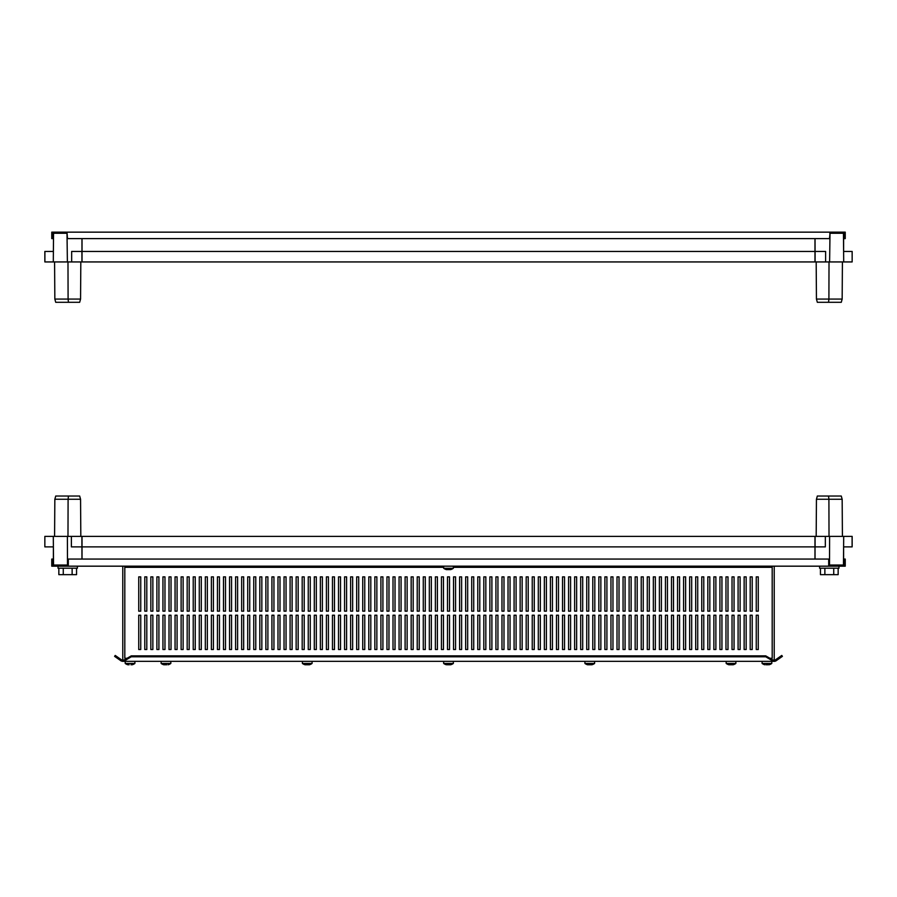 <?xml version="1.0" encoding="UTF-8"?>
<svg xmlns="http://www.w3.org/2000/svg" width="897" height="897" viewBox="0 0 897 897"><rect width="100%" height="100%" fill="white"/><g stroke="black" fill="none" stroke-linecap="round" stroke-linejoin="round"><path stroke-width="1.35" d="M843.449 233.276L843.707 261.935L852.15 261.935L852.15 251.44L843.617 251.44L843.629 233.276M82.031 238.613L82.031 261.935L815.104 261.935L815.104 251.44L825.621 251.44L825.621 261.935L815.104 261.935L815.048 238.613M829.759 233.276L830.532 233.276L830.532 232.155L66.983 232.155L67.499 238.613L829.501 238.613L830.017 233.276L843.303 233.276L843.303 232.155L845.243 232.155L845.243 238.613L844.111 238.613L844.111 233.276L843.303 233.276M825.621 261.935L829.613 261.935L830.017 232.155M843.707 261.935L829.613 261.935M829.019 261.935L828.906 299.071L816.438 299.071L817.335 302.3L828.536 302.3L828.906 299.071L842.16 299.071L842.418 261.935M828.536 302.3L841.274 302.3L842.16 299.071M816.438 299.071L816.18 261.935M814.969 261.935L814.969 238.613M82.031 251.44L814.969 251.44M51.757 234.083L51.757 238.613L52.889 238.613L52.889 233.276L53.697 233.276L53.697 232.155L51.757 232.155L51.757 234.083L52.889 234.083M81.975 249.826L81.93 261.935L81.907 251.44L71.659 251.44L71.659 261.935L67.387 261.935L66.983 232.155M845.243 234.083L844.111 234.083M830.532 232.155L843.303 232.155M53.697 232.155L66.468 232.155M53.428 261.935L44.85 261.935L44.85 251.44L53.383 251.44L44.895 251.44L44.895 261.935L53.293 261.935L53.551 233.276L66.468 233.276M82.031 261.935L71.659 261.935M81.952 238.613L81.963 254.468M82.008 249.826L82.031 247.404M67.387 261.935L53.293 261.935M80.562 299.071L79.665 302.3L68.464 302.3L68.094 299.071L80.562 299.071L80.82 261.935M68.464 302.3L55.726 302.3L54.84 299.071L68.094 299.071L67.981 261.935M54.582 261.935L54.84 299.071M53.372 251.44L53.551 233.276M68.307 565.043L53.551 565.043L53.293 536.384L44.85 536.384L44.85 546.878L53.383 546.878L53.372 565.043M815.025 548.493L815.07 536.384L825.341 536.384L825.341 546.878L815.093 546.878L815.093 536.384L81.896 536.384L81.896 546.878L71.379 546.878L71.379 536.384L81.896 536.384L81.952 559.066M71.379 536.384L67.387 536.384L67.488 565.043M53.293 536.384L67.387 536.384M67.981 536.384L68.094 499.259L80.562 499.259L79.665 496.03L68.464 496.03L68.094 499.259L54.84 499.259L54.582 536.384M68.464 496.03L55.726 496.03L54.84 499.259M80.562 499.259L80.82 536.384M843.572 536.384L852.15 536.384L852.15 546.878L843.617 546.878L843.629 565.043M82.031 536.384L82.031 559.066M814.969 536.384L814.969 559.066M814.969 546.878L82.031 546.878M765.96 664.755L767.933 664.755M764.793 664.767L764.726 664.744A8.073 8.073 0 0 1 762.102 663.444L762.102 661.347M769.088 664.767L769.166 664.744A8.073 8.073 0 0 0 771.79 663.444L771.79 661.347M735.854 663.444L726.178 663.444A8.073 8.051 90 0 0 728.812 664.744L733.174 664.755A8.073 8.073 0 0 0 735.865 663.444L735.865 661.347M590.82 664.755L591.919 664.755A8.073 8.073 0 0 0 594.61 663.444L594.61 661.347M588.41 664.767L590.54 664.767L588.41 664.767M587.613 664.767L587.546 664.744A8.073 8.051 90 0 1 584.934 663.444L594.588 663.444M449.565 664.755L450.653 664.755M447.143 664.767L449.274 664.767L447.143 664.767M443.656 663.444L443.656 661.347L443.656 663.444A8.073 8.073 0 0 0 446.336 664.755A8.073 8.051 90 0 1 443.667 663.444L453.344 663.444L453.344 661.347L453.344 663.444A8.073 8.073 0 0 1 450.664 664.755M164.622 664.767L166.752 664.767L164.622 664.767M163.826 664.767L163.759 664.744A8.073 8.051 90 0 1 161.146 663.444L170.822 663.444L170.822 661.347M308.299 664.755L309.364 664.767M308.019 664.767L306.18 664.767L308.019 664.767M305.888 664.767L305.081 664.767L305.888 664.767M305.115 664.767L305.025 664.744A8.073 8.051 90 0 1 302.412 663.444L312.066 663.444M733.152 664.767L728.891 664.767M587.636 664.767L588.667 664.767L587.636 664.767M163.848 664.767L164.891 664.767L163.848 664.767M766.027 664.767L768.168 664.767L766.027 664.767M131.04 664.755L132.274 664.744A8.073 8.073 0 0 0 134.898 663.444L134.898 661.347L134.898 663.444L125.21 663.444L125.21 661.347L125.21 663.444A8.073 8.073 0 0 0 127.834 664.744L129.067 664.755M132.274 664.744L132.274 664.744A8.073 8.073 0 0 0 134.898 663.444M129.134 664.767L127.834 664.744A8.073 8.073 0 0 1 125.21 663.444M819.611 568.193L819.611 566.175L819.611 568.193L838.987 568.193L838.987 566.175M58.013 568.193L58.013 566.175L58.013 568.193L77.389 568.193L77.389 566.175L77.389 568.193M758.268 615.207L756.249 615.207L756.249 649.518L758.268 649.518L758.268 615.207L758.268 649.518L756.249 649.518L756.249 615.207L758.268 615.207M752.213 615.207L750.195 615.207L750.195 649.518L752.213 649.518L752.213 615.207L752.213 649.518L750.195 649.518L750.195 615.207L752.213 615.207M746.158 615.207L744.14 615.207L744.14 649.518L746.158 649.518L746.158 615.207L746.158 649.518L744.14 649.518L744.14 615.207L746.158 615.207M740.103 615.207L738.085 615.207L738.085 649.518L740.103 649.518L740.103 615.207L740.103 649.518L738.085 649.518L738.085 615.207L740.103 615.207M734.049 615.207L732.03 615.207L732.03 649.518L734.049 649.518L734.049 615.207L734.049 649.518L732.03 649.518L732.03 615.207L734.049 615.207M727.994 615.207L725.976 615.207L725.976 649.518L727.994 649.518L727.994 615.207L727.994 649.518L725.976 649.518L725.976 615.207L727.994 615.207M721.939 615.207L719.921 615.207L719.921 649.518L721.939 649.518L721.939 615.207L721.939 649.518L719.921 649.518L719.921 615.207L721.939 615.207M715.884 615.207L713.866 615.207L713.866 649.518L715.884 649.518L715.884 615.207L715.884 649.518L713.866 649.518L713.866 615.207L715.884 615.207M709.83 615.207L707.811 615.207L707.811 649.518L709.83 649.518L709.83 615.207L709.83 649.518L707.811 649.518L707.811 615.207L709.83 615.207M703.775 615.207L701.757 615.207L701.757 649.518L703.775 649.518L703.775 615.207L703.775 649.518L701.757 649.518L701.757 615.207L703.775 615.207M697.72 615.207L695.702 615.207L695.702 649.518L697.72 649.518L697.72 615.207L697.72 649.518L695.702 649.518L695.702 615.207L697.72 615.207M691.677 615.207L689.658 615.207L689.658 649.518L691.677 649.518L691.677 615.207L691.677 649.518L689.658 649.518L689.658 615.207L691.677 615.207M685.622 615.207L683.604 615.207L683.604 649.518L685.622 649.518L685.622 615.207L685.622 649.518L683.604 649.518L683.604 615.207L685.622 615.207M679.567 615.207L677.549 615.207L677.549 649.518L679.567 649.518L679.567 615.207L679.567 649.518L677.549 649.518L677.549 615.207L679.567 615.207M673.512 615.207L671.494 615.207L671.494 649.518L673.512 649.518L673.512 615.207L673.512 649.518L671.494 649.518L671.494 615.207L673.512 615.207M667.458 615.207L665.439 615.207L665.439 649.518L667.458 649.518L667.458 615.207L667.458 649.518L665.439 649.518L665.439 615.207L667.458 615.207M661.403 615.207L659.385 615.207L659.385 649.518L661.403 649.518L661.403 615.207L661.403 649.518L659.385 649.518L659.385 615.207L661.403 615.207M655.348 615.207L653.33 615.207L653.33 649.518L655.348 649.518L655.348 615.207L655.348 649.518L653.33 649.518L653.33 615.207L655.348 615.207M649.293 615.207L647.275 615.207L647.275 649.518L649.293 649.518L649.293 615.207L649.293 649.518L647.275 649.518L647.275 615.207L649.293 615.207M643.239 615.207L641.22 615.207L641.22 649.518L643.239 649.518L643.239 615.207L643.239 649.518L641.22 649.518L641.22 615.207L643.239 615.207M637.184 615.207L635.166 615.207L635.166 649.518L637.184 649.518L637.184 615.207L637.184 649.518L635.166 649.518L635.166 615.207L637.184 615.207M631.129 615.207L629.111 615.207L629.111 649.518L631.129 649.518L631.129 615.207L631.129 649.518L629.111 649.518L629.111 615.207L631.129 615.207M625.074 615.207L623.056 615.207L623.056 649.518L625.074 649.518L625.074 615.207L625.074 649.518L623.056 649.518L623.056 615.207L625.074 615.207M619.02 615.207L617.001 615.207L617.001 649.518L619.02 649.518L619.02 615.207L619.02 649.518L617.001 649.518L617.001 615.207L619.02 615.207M612.965 615.207L610.947 615.207L610.947 649.518L612.965 649.518L612.965 615.207L612.965 649.518L610.947 649.518L610.947 615.207L612.965 615.207M606.91 615.207L604.892 615.207L604.892 649.518L606.91 649.518L606.91 615.207L606.91 649.518L604.892 649.518L604.892 615.207L606.91 615.207M600.855 615.207L598.837 615.207L598.837 649.518L600.855 649.518L600.855 615.207L600.855 649.518L598.837 649.518L598.837 615.207L600.855 615.207M594.812 615.207L592.794 615.207L592.794 649.518L594.812 649.518L594.812 615.207L594.812 649.518L592.794 649.518L592.794 615.207L594.812 615.207M588.757 615.207L586.739 615.207L586.739 649.518L588.757 649.518L588.757 615.207L588.757 649.518L586.739 649.518L586.739 615.207L588.757 615.207M582.702 615.207L580.684 615.207L580.684 649.518L582.702 649.518L582.702 615.207L582.702 649.518L580.684 649.518L580.684 615.207L582.702 615.207M576.648 615.207L574.629 615.207L574.629 649.518L576.648 649.518L576.648 615.207L576.648 649.518L574.629 649.518L574.629 615.207L576.648 615.207M570.593 615.207L568.575 615.207L568.575 649.518L570.593 649.518L570.593 615.207L570.593 649.518L568.575 649.518L568.575 615.207L570.593 615.207M564.538 615.207L562.52 615.207L562.52 649.518L564.538 649.518L564.538 615.207L564.538 649.518L562.52 649.518L562.52 615.207L564.538 615.207M558.483 615.207L556.465 615.207L556.465 649.518L558.483 649.518L558.483 615.207L558.483 649.518L556.465 649.518L556.465 615.207L558.483 615.207M552.429 615.207L550.41 615.207L550.41 649.518L552.429 649.518L552.429 615.207L552.429 649.518L550.41 649.518L550.41 615.207L552.429 615.207M546.374 615.207L544.356 615.207L544.356 649.518L546.374 649.518L546.374 615.207L546.374 649.518L544.356 649.518L544.356 615.207L546.374 615.207M540.319 615.207L538.301 615.207L538.301 649.518L540.319 649.518L540.319 615.207L540.319 649.518L538.301 649.518L538.301 615.207L540.319 615.207M534.264 615.207L532.246 615.207L532.246 649.518L534.264 649.518L534.264 615.207L534.264 649.518L532.246 649.518L532.246 615.207L534.264 615.207M528.21 615.207L526.191 615.207L526.191 649.518L528.21 649.518L528.21 615.207L528.21 649.518L526.191 649.518L526.191 615.207L528.21 615.207M522.155 615.207L520.137 615.207L520.137 649.518L522.155 649.518L522.155 615.207L522.155 649.518L520.137 649.518L520.137 615.207L522.155 615.207M516.1 615.207L514.082 615.207L514.082 649.518L516.1 649.518L516.1 615.207L516.1 649.518L514.082 649.518L514.082 615.207L516.1 615.207M510.045 615.207L508.027 615.207L508.027 649.518L510.045 649.518L510.045 615.207L510.045 649.518L508.027 649.518L508.027 615.207L510.045 615.207M503.991 615.207L501.972 615.207L501.972 649.518L503.991 649.518L503.991 615.207L503.991 649.518L501.972 649.518L501.972 615.207L503.991 615.207M497.936 615.207L495.929 615.207L495.929 649.518L497.936 649.518L497.936 615.207L497.936 649.518L495.929 649.518L495.929 615.207L497.936 615.207M491.892 615.207L489.874 615.207L489.874 649.518L491.892 649.518L491.892 615.207L491.892 649.518L489.874 649.518L489.874 615.207L491.892 615.207M485.838 615.207L483.819 615.207L483.819 649.518L485.838 649.518L485.838 615.207L485.838 649.518L483.819 649.518L483.819 615.207L485.838 615.207M479.783 615.207L477.765 615.207L477.765 649.518L479.783 649.518L479.783 615.207L479.783 649.518L477.765 649.518L477.765 615.207L479.783 615.207M473.728 615.207L471.71 615.207L471.71 649.518L473.728 649.518L473.728 615.207L473.728 649.518L471.71 649.518L471.71 615.207L473.728 615.207M467.673 615.207L465.655 615.207L465.655 649.518L467.673 649.518L467.673 615.207L467.673 649.518L465.655 649.518L465.655 615.207L467.673 615.207M461.619 615.207L459.6 615.207L459.6 649.518L461.619 649.518L461.619 615.207L461.619 649.518L459.6 649.518L459.6 615.207L461.619 615.207M455.564 615.207L453.546 615.207L453.546 649.518L455.564 649.518L455.564 615.207L455.564 649.518L453.546 649.518L453.546 615.207L455.564 615.207M449.509 615.207L447.491 615.207L447.491 649.518L449.509 649.518L449.509 615.207L449.509 649.518L447.491 649.518L447.491 615.207L449.509 615.207M443.454 615.207L441.436 615.207L441.436 649.518L443.454 649.518L443.454 615.207L443.454 649.518L441.436 649.518L441.436 615.207L443.454 615.207M437.4 615.207L435.381 615.207L435.381 649.518L437.4 649.518L437.4 615.207L437.4 649.518L435.381 649.518L435.381 615.207L437.4 615.207M431.345 615.207L429.327 615.207L429.327 649.518L431.345 649.518L431.345 615.207L431.345 649.518L429.327 649.518L429.327 615.207L431.345 615.207M425.29 615.207L423.272 615.207L423.272 649.518L425.29 649.518L425.29 615.207L425.29 649.518L423.272 649.518L423.272 615.207L425.29 615.207M419.235 615.207L417.217 615.207L417.217 649.518L419.235 649.518L419.235 615.207L419.235 649.518L417.217 649.518L417.217 615.207L419.235 615.207M413.181 615.207L411.162 615.207L411.162 649.518L413.181 649.518L413.181 615.207L413.181 649.518L411.162 649.518L411.162 615.207L413.181 615.207M407.126 615.207L405.108 615.207L405.108 649.518L407.126 649.518L407.126 615.207L407.126 649.518L405.108 649.518L405.108 615.207L407.126 615.207M401.071 615.207L399.064 615.207L399.064 649.518L401.071 649.518L401.071 615.207L401.071 649.518L399.064 649.518L399.064 615.207L401.071 615.207M395.028 615.207L393.009 615.207L393.009 649.518L395.028 649.518L395.028 615.207L395.028 649.518L393.009 649.518L393.009 615.207L395.028 615.207M388.973 615.207L386.955 615.207L386.955 649.518L388.973 649.518L388.973 615.207L388.973 649.518L386.955 649.518L386.955 615.207L388.973 615.207M382.918 615.207L380.9 615.207L380.9 649.518L382.918 649.518L382.918 615.207L382.918 649.518L380.9 649.518L380.9 615.207L382.918 615.207M376.863 615.207L374.845 615.207L374.845 649.518L376.863 649.518L376.863 615.207L376.863 649.518L374.845 649.518L374.845 615.207L376.863 615.207M370.809 615.207L368.79 615.207L368.79 649.518L370.809 649.518L370.809 615.207L370.809 649.518L368.79 649.518L368.79 615.207L370.809 615.207M364.754 615.207L362.736 615.207L362.736 649.518L364.754 649.518L364.754 615.207L364.754 649.518L362.736 649.518L362.736 615.207L364.754 615.207M358.699 615.207L356.681 615.207L356.681 649.518L358.699 649.518L358.699 615.207L358.699 649.518L356.681 649.518L356.681 615.207L358.699 615.207M352.644 615.207L350.626 615.207L350.626 649.518L352.644 649.518L352.644 615.207L352.644 649.518L350.626 649.518L350.626 615.207L352.644 615.207M346.59 615.207L344.571 615.207L344.571 649.518L346.59 649.518L346.59 615.207L346.59 649.518L344.571 649.518L344.571 615.207L346.59 615.207M340.535 615.207L338.517 615.207L338.517 649.518L340.535 649.518L340.535 615.207L340.535 649.518L338.517 649.518L338.517 615.207L340.535 615.207M334.48 615.207L332.462 615.207L332.462 649.518L334.48 649.518L334.48 615.207L334.48 649.518L332.462 649.518L332.462 615.207L334.48 615.207M328.425 615.207L326.407 615.207L326.407 649.518L328.425 649.518L328.425 615.207L328.425 649.518L326.407 649.518L326.407 615.207L328.425 615.207M322.371 615.207L320.352 615.207L320.352 649.518L322.371 649.518L322.371 615.207L322.371 649.518L320.352 649.518L320.352 615.207L322.371 615.207M316.316 615.207L314.298 615.207L314.298 649.518L316.316 649.518L316.316 615.207L316.316 649.518L314.298 649.518L314.298 615.207L316.316 615.207M310.261 615.207L308.243 615.207L308.243 649.518L310.261 649.518L310.261 615.207L310.261 649.518L308.243 649.518L308.243 615.207L310.261 615.207M304.206 615.207L302.188 615.207L302.188 649.518L304.206 649.518L304.206 615.207L304.206 649.518L302.188 649.518L302.188 615.207L304.206 615.207M298.163 615.207L296.145 615.207L296.145 649.518L298.163 649.518L298.163 615.207L298.163 649.518L296.145 649.518L296.145 615.207L298.163 615.207M292.108 615.207L290.09 615.207L290.09 649.518L292.108 649.518L292.108 615.207L292.108 649.518L290.09 649.518L290.09 615.207L292.108 615.207M286.053 615.207L284.035 615.207L284.035 649.518L286.053 649.518L286.053 615.207L286.053 649.518L284.035 649.518L284.035 615.207L286.053 615.207M279.999 615.207L277.98 615.207L277.98 649.518L279.999 649.518L279.999 615.207L279.999 649.518L277.98 649.518L277.98 615.207L279.999 615.207M273.944 615.207L271.926 615.207L271.926 649.518L273.944 649.518L273.944 615.207L273.944 649.518L271.926 649.518L271.926 615.207L273.944 615.207M267.889 615.207L265.871 615.207L265.871 649.518L267.889 649.518L267.889 615.207L267.889 649.518L265.871 649.518L265.871 615.207L267.889 615.207M261.834 615.207L259.816 615.207L259.816 649.518L261.834 649.518L261.834 615.207L261.834 649.518L259.816 649.518L259.816 615.207L261.834 615.207M255.78 615.207L253.761 615.207L253.761 649.518L255.78 649.518L255.78 615.207L255.78 649.518L253.761 649.518L253.761 615.207L255.78 615.207M249.725 615.207L247.707 615.207L247.707 649.518L249.725 649.518L249.725 615.207L249.725 649.518L247.707 649.518L247.707 615.207L249.725 615.207M243.67 615.207L241.652 615.207L241.652 649.518L243.67 649.518L243.67 615.207L243.67 649.518L241.652 649.518L241.652 615.207L243.67 615.207M237.615 615.207L235.597 615.207L235.597 649.518L237.615 649.518L237.615 615.207L237.615 649.518L235.597 649.518L235.597 615.207L237.615 615.207M231.561 615.207L229.542 615.207L229.542 649.518L231.561 649.518L231.561 615.207L231.561 649.518L229.542 649.518L229.542 615.207L231.561 615.207M225.506 615.207L223.488 615.207L223.488 649.518L225.506 649.518L225.506 615.207L225.506 649.518L223.488 649.518L223.488 615.207L225.506 615.207M219.451 615.207L217.433 615.207L217.433 649.518L219.451 649.518L219.451 615.207L219.451 649.518L217.433 649.518L217.433 615.207L219.451 615.207M213.396 615.207L211.378 615.207L211.378 649.518L213.396 649.518L213.396 615.207L213.396 649.518L211.378 649.518L211.378 615.207L213.396 615.207M207.342 615.207L205.323 615.207L205.323 649.518L207.342 649.518L207.342 615.207L207.342 649.518L205.323 649.518L205.323 615.207L207.342 615.207M201.298 615.207L199.28 615.207L199.28 649.518L201.298 649.518L201.298 615.207L201.298 649.518L199.28 649.518L199.28 615.207L201.298 615.207M195.243 615.207L193.225 615.207L193.225 649.518L195.243 649.518L195.243 615.207L195.243 649.518L193.225 649.518L193.225 615.207L195.243 615.207M189.189 615.207L187.17 615.207L187.17 649.518L189.189 649.518L189.189 615.207L189.189 649.518L187.17 649.518L187.17 615.207L189.189 615.207M183.134 615.207L181.116 615.207L181.116 649.518L183.134 649.518L183.134 615.207L183.134 649.518L181.116 649.518L181.116 615.207L183.134 615.207M177.079 615.207L175.061 615.207L175.061 649.518L177.079 649.518L177.079 615.207L177.079 649.518L175.061 649.518L175.061 615.207L177.079 615.207M171.024 615.207L169.006 615.207L169.006 649.518L171.024 649.518L171.024 615.207L171.024 649.518L169.006 649.518L169.006 615.207L171.024 615.207M164.97 615.207L162.951 615.207L162.951 649.518L164.97 649.518L164.97 615.207L164.97 649.518L162.951 649.518L162.951 615.207L164.97 615.207M158.915 615.207L156.897 615.207L156.897 649.518L158.915 649.518L158.915 615.207L158.915 649.518L156.897 649.518L156.897 615.207L158.915 615.207M152.86 615.207L150.842 615.207L150.842 649.518L152.86 649.518L152.86 615.207L152.86 649.518L150.842 649.518L150.842 615.207L152.86 615.207M758.268 576.872L756.249 576.872L756.249 611.171L758.268 611.171L758.268 576.872L758.268 611.171L756.249 611.171L756.249 576.872L758.268 576.872M752.213 576.872L750.195 576.872L750.195 611.171L752.213 611.171L752.213 576.872L752.213 611.171L750.195 611.171L750.195 576.872L752.213 576.872M746.158 576.872L744.14 576.872L744.14 611.171L746.158 611.171L746.158 576.872L746.158 611.171L744.14 611.171L744.14 576.872L746.158 576.872M740.103 576.872L738.085 576.872L738.085 611.171L740.103 611.171L740.103 576.872L740.103 611.171L738.085 611.171L738.085 576.872L740.103 576.872M734.049 576.872L732.03 576.872L732.03 611.171L734.049 611.171L734.049 576.872L734.049 611.171L732.03 611.171L732.03 576.872L734.049 576.872M727.994 576.872L725.976 576.872L725.976 611.171L727.994 611.171L727.994 576.872L727.994 611.171L725.976 611.171L725.976 576.872L727.994 576.872M721.939 576.872L719.921 576.872L719.921 611.171L721.939 611.171L721.939 576.872L721.939 611.171L719.921 611.171L719.921 576.872L721.939 576.872M715.884 576.872L713.866 576.872L713.866 611.171L715.884 611.171L715.884 576.872L715.884 611.171L713.866 611.171L713.866 576.872L715.884 576.872M709.83 576.872L707.811 576.872L707.811 611.171L709.83 611.171L709.83 576.872L709.83 611.171L707.811 611.171L707.811 576.872L709.83 576.872M703.775 576.872L701.757 576.872L701.757 611.171L703.775 611.171L703.775 576.872L703.775 611.171L701.757 611.171L701.757 576.872L703.775 576.872M697.72 576.872L695.702 576.872L695.702 611.171L697.72 611.171L697.72 576.872L697.72 611.171L695.702 611.171L695.702 576.872L697.72 576.872M691.677 576.872L689.658 576.872L689.658 611.171L691.677 611.171L691.677 576.872L691.677 611.171L689.658 611.171L689.658 576.872L691.677 576.872M685.622 576.872L683.604 576.872L683.604 611.171L685.622 611.171L685.622 576.872L685.622 611.171L683.604 611.171L683.604 576.872L685.622 576.872M679.567 576.872L677.549 576.872L677.549 611.171L679.567 611.171L679.567 576.872L679.567 611.171L677.549 611.171L677.549 576.872L679.567 576.872M673.512 576.872L671.494 576.872L671.494 611.171L673.512 611.171L673.512 576.872L673.512 611.171L671.494 611.171L671.494 576.872L673.512 576.872M667.458 576.872L665.439 576.872L665.439 611.171L667.458 611.171L667.458 576.872L667.458 611.171L665.439 611.171L665.439 576.872L667.458 576.872M661.403 576.872L659.385 576.872L659.385 611.171L661.403 611.171L661.403 576.872L661.403 611.171L659.385 611.171L659.385 576.872L661.403 576.872M655.348 576.872L653.33 576.872L653.33 611.171L655.348 611.171L655.348 576.872L655.348 611.171L653.33 611.171L653.33 576.872L655.348 576.872M649.293 576.872L647.275 576.872L647.275 611.171L649.293 611.171L649.293 576.872L649.293 611.171L647.275 611.171L647.275 576.872L649.293 576.872M643.239 576.872L641.22 576.872L641.22 611.171L643.239 611.171L643.239 576.872L643.239 611.171L641.22 611.171L641.22 576.872L643.239 576.872M637.184 576.872L635.166 576.872L635.166 611.171L637.184 611.171L637.184 576.872L637.184 611.171L635.166 611.171L635.166 576.872L637.184 576.872M631.129 576.872L629.111 576.872L629.111 611.171L631.129 611.171L631.129 576.872L631.129 611.171L629.111 611.171L629.111 576.872L631.129 576.872M625.074 576.872L623.056 576.872L623.056 611.171L625.074 611.171L625.074 576.872L625.074 611.171L623.056 611.171L623.056 576.872L625.074 576.872M619.02 576.872L617.001 576.872L617.001 611.171L619.02 611.171L619.02 576.872L619.02 611.171L617.001 611.171L617.001 576.872L619.02 576.872M612.965 576.872L610.947 576.872L610.947 611.171L612.965 611.171L612.965 576.872L612.965 611.171L610.947 611.171L610.947 576.872L612.965 576.872M606.91 576.872L604.892 576.872L604.892 611.171L606.91 611.171L606.91 576.872L606.91 611.171L604.892 611.171L604.892 576.872L606.91 576.872M600.855 576.872L598.837 576.872L598.837 611.171L600.855 611.171L600.855 576.872L600.855 611.171L598.837 611.171L598.837 576.872L600.855 576.872M594.812 576.872L592.794 576.872L592.794 611.171L594.812 611.171L594.812 576.872L594.812 611.171L592.794 611.171L592.794 576.872L594.812 576.872M588.757 576.872L586.739 576.872L586.739 611.171L588.757 611.171L588.757 576.872L588.757 611.171L586.739 611.171L586.739 576.872L588.757 576.872M582.702 576.872L580.684 576.872L580.684 611.171L582.702 611.171L582.702 576.872L582.702 611.171L580.684 611.171L580.684 576.872L582.702 576.872M576.648 576.872L574.629 576.872L574.629 611.171L576.648 611.171L576.648 576.872L576.648 611.171L574.629 611.171L574.629 576.872L576.648 576.872M570.593 576.872L568.575 576.872L568.575 611.171L570.593 611.171L570.593 576.872L570.593 611.171L568.575 611.171L568.575 576.872L570.593 576.872M564.538 576.872L562.52 576.872L562.52 611.171L564.538 611.171L564.538 576.872L564.538 611.171L562.52 611.171L562.52 576.872L564.538 576.872M558.483 576.872L556.465 576.872L556.465 611.171L558.483 611.171L558.483 576.872L558.483 611.171L556.465 611.171L556.465 576.872L558.483 576.872M552.429 576.872L550.41 576.872L550.41 611.171L552.429 611.171L552.429 576.872L552.429 611.171L550.41 611.171L550.41 576.872L552.429 576.872M546.374 576.872L544.356 576.872L544.356 611.171L546.374 611.171L546.374 576.872L546.374 611.171L544.356 611.171L544.356 576.872L546.374 576.872M540.319 576.872L538.301 576.872L538.301 611.171L540.319 611.171L540.319 576.872L540.319 611.171L538.301 611.171L538.301 576.872L540.319 576.872M534.264 576.872L532.246 576.872L532.246 611.171L534.264 611.171L534.264 576.872L534.264 611.171L532.246 611.171L532.246 576.872L534.264 576.872M528.21 576.872L526.191 576.872L526.191 611.171L528.21 611.171L528.21 576.872L528.21 611.171L526.191 611.171L526.191 576.872L528.21 576.872M522.155 576.872L520.137 576.872L520.137 611.171L522.155 611.171L522.155 576.872L522.155 611.171L520.137 611.171L520.137 576.872L522.155 576.872M516.1 576.872L514.082 576.872L514.082 611.171L516.1 611.171L516.1 576.872L516.1 611.171L514.082 611.171L514.082 576.872L516.1 576.872M510.045 576.872L508.027 576.872L508.027 611.171L510.045 611.171L510.045 576.872L510.045 611.171L508.027 611.171L508.027 576.872L510.045 576.872M503.991 576.872L501.972 576.872L501.972 611.171L503.991 611.171L503.991 576.872L503.991 611.171L501.972 611.171L501.972 576.872L503.991 576.872M497.936 576.872L495.929 576.872L495.929 611.171L497.936 611.171L497.936 576.872L497.936 611.171L495.929 611.171L495.929 576.872L497.936 576.872M491.892 576.872L489.874 576.872L489.874 611.171L491.892 611.171L491.892 576.872L491.892 611.171L489.874 611.171L489.874 576.872L491.892 576.872M485.838 576.872L483.819 576.872L483.819 611.171L485.838 611.171L485.838 576.872L485.838 611.171L483.819 611.171L483.819 576.872L485.838 576.872M479.783 576.872L477.765 576.872L477.765 611.171L479.783 611.171L479.783 576.872L479.783 611.171L477.765 611.171L477.765 576.872L479.783 576.872M473.728 576.872L471.71 576.872L471.71 611.171L473.728 611.171L473.728 576.872L473.728 611.171L471.71 611.171L471.71 576.872L473.728 576.872M467.673 576.872L465.655 576.872L465.655 611.171L467.673 611.171L467.673 576.872L467.673 611.171L465.655 611.171L465.655 576.872L467.673 576.872M461.619 576.872L459.6 576.872L459.6 611.171L461.619 611.171L461.619 576.872L461.619 611.171L459.6 611.171L459.6 576.872L461.619 576.872M455.564 576.872L453.546 576.872L453.546 611.171L455.564 611.171L455.564 576.872L455.564 611.171L453.546 611.171L453.546 576.872L455.564 576.872M449.509 576.872L447.491 576.872L447.491 611.171L449.509 611.171L449.509 576.872L449.509 611.171L447.491 611.171L447.491 576.872L449.509 576.872M443.454 576.872L441.436 576.872L441.436 611.171L443.454 611.171L443.454 576.872L443.454 611.171L441.436 611.171L441.436 576.872L443.454 576.872M437.4 576.872L435.381 576.872L435.381 611.171L437.4 611.171L437.4 576.872L437.4 611.171L435.381 611.171L435.381 576.872L437.4 576.872M431.345 576.872L429.327 576.872L429.327 611.171L431.345 611.171L431.345 576.872L431.345 611.171L429.327 611.171L429.327 576.872L431.345 576.872M425.29 576.872L423.272 576.872L423.272 611.171L425.29 611.171L425.29 576.872L425.29 611.171L423.272 611.171L423.272 576.872L425.29 576.872M419.235 576.872L417.217 576.872L417.217 611.171L419.235 611.171L419.235 576.872L419.235 611.171L417.217 611.171L417.217 576.872L419.235 576.872M413.181 576.872L411.162 576.872L411.162 611.171L413.181 611.171L413.181 576.872L413.181 611.171L411.162 611.171L411.162 576.872L413.181 576.872M407.126 576.872L405.108 576.872L405.108 611.171L407.126 611.171L407.126 576.872L407.126 611.171L405.108 611.171L405.108 576.872L407.126 576.872M401.071 576.872L399.064 576.872L399.064 611.171L401.071 611.171L401.071 576.872L401.071 611.171L399.064 611.171L399.064 576.872L401.071 576.872M395.028 576.872L393.009 576.872L393.009 611.171L395.028 611.171L395.028 576.872L395.028 611.171L393.009 611.171L393.009 576.872L395.028 576.872M388.973 576.872L386.955 576.872L386.955 611.171L388.973 611.171L388.973 576.872L388.973 611.171L386.955 611.171L386.955 576.872L388.973 576.872M382.918 576.872L380.9 576.872L380.9 611.171L382.918 611.171L382.918 576.872L382.918 611.171L380.9 611.171L380.9 576.872L382.918 576.872M376.863 576.872L374.845 576.872L374.845 611.171L376.863 611.171L376.863 576.872L376.863 611.171L374.845 611.171L374.845 576.872L376.863 576.872M370.809 576.872L368.79 576.872L368.79 611.171L370.809 611.171L370.809 576.872L370.809 611.171L368.79 611.171L368.79 576.872L370.809 576.872M364.754 576.872L362.736 576.872L362.736 611.171L364.754 611.171L364.754 576.872L364.754 611.171L362.736 611.171L362.736 576.872L364.754 576.872M358.699 576.872L356.681 576.872L356.681 611.171L358.699 611.171L358.699 576.872L358.699 611.171L356.681 611.171L356.681 576.872L358.699 576.872M352.644 576.872L350.626 576.872L350.626 611.171L352.644 611.171L352.644 576.872L352.644 611.171L350.626 611.171L350.626 576.872L352.644 576.872M346.59 576.872L344.571 576.872L344.571 611.171L346.59 611.171L346.59 576.872L346.59 611.171L344.571 611.171L344.571 576.872L346.59 576.872M340.535 576.872L338.517 576.872L338.517 611.171L340.535 611.171L340.535 576.872L340.535 611.171L338.517 611.171L338.517 576.872L340.535 576.872M334.48 576.872L332.462 576.872L332.462 611.171L334.48 611.171L334.48 576.872L334.48 611.171L332.462 611.171L332.462 576.872L334.48 576.872M328.425 576.872L326.407 576.872L326.407 611.171L328.425 611.171L328.425 576.872L328.425 611.171L326.407 611.171L326.407 576.872L328.425 576.872M322.371 576.872L320.352 576.872L320.352 611.171L322.371 611.171L322.371 576.872L322.371 611.171L320.352 611.171L320.352 576.872L322.371 576.872M316.316 576.872L314.298 576.872L314.298 611.171L316.316 611.171L316.316 576.872L316.316 611.171L314.298 611.171L314.298 576.872L316.316 576.872M310.261 576.872L308.243 576.872L308.243 611.171L310.261 611.171L310.261 576.872L310.261 611.171L308.243 611.171L308.243 576.872L310.261 576.872M304.206 576.872L302.188 576.872L302.188 611.171L304.206 611.171L304.206 576.872L304.206 611.171L302.188 611.171L302.188 576.872L304.206 576.872M298.163 576.872L296.145 576.872L296.145 611.171L298.163 611.171L298.163 576.872L298.163 611.171L296.145 611.171L296.145 576.872L298.163 576.872M292.108 576.872L290.09 576.872L290.09 611.171L292.108 611.171L292.108 576.872L292.108 611.171L290.09 611.171L290.09 576.872L292.108 576.872M286.053 576.872L284.035 576.872L284.035 611.171L286.053 611.171L286.053 576.872L286.053 611.171L284.035 611.171L284.035 576.872L286.053 576.872M279.999 576.872L277.98 576.872L277.98 611.171L279.999 611.171L279.999 576.872L279.999 611.171L277.98 611.171L277.98 576.872L279.999 576.872M273.944 576.872L271.926 576.872L271.926 611.171L273.944 611.171L273.944 576.872L273.944 611.171L271.926 611.171L271.926 576.872L273.944 576.872M267.889 576.872L265.871 576.872L265.871 611.171L267.889 611.171L267.889 576.872L267.889 611.171L265.871 611.171L265.871 576.872L267.889 576.872M261.834 576.872L259.816 576.872L259.816 611.171L261.834 611.171L261.834 576.872L261.834 611.171L259.816 611.171L259.816 576.872L261.834 576.872M255.78 576.872L253.761 576.872L253.761 611.171L255.78 611.171L255.78 576.872L255.78 611.171L253.761 611.171L253.761 576.872L255.78 576.872M249.725 576.872L247.707 576.872L247.707 611.171L249.725 611.171L249.725 576.872L249.725 611.171L247.707 611.171L247.707 576.872L249.725 576.872M243.67 576.872L241.652 576.872L241.652 611.171L243.67 611.171L243.67 576.872L243.67 611.171L241.652 611.171L241.652 576.872L243.67 576.872M237.615 576.872L235.597 576.872L235.597 611.171L237.615 611.171L237.615 576.872L237.615 611.171L235.597 611.171L235.597 576.872L237.615 576.872M231.561 576.872L229.542 576.872L229.542 611.171L231.561 611.171L231.561 576.872L231.561 611.171L229.542 611.171L229.542 576.872L231.561 576.872M225.506 576.872L223.488 576.872L223.488 611.171L225.506 611.171L225.506 576.872L225.506 611.171L223.488 611.171L223.488 576.872L225.506 576.872M219.451 576.872L217.433 576.872L217.433 611.171L219.451 611.171L219.451 576.872L219.451 611.171L217.433 611.171L217.433 576.872L219.451 576.872M213.396 576.872L211.378 576.872L211.378 611.171L213.396 611.171L213.396 576.872L213.396 611.171L211.378 611.171L211.378 576.872L213.396 576.872M207.342 576.872L205.323 576.872L205.323 611.171L207.342 611.171L207.342 576.872L207.342 611.171L205.323 611.171L205.323 576.872L207.342 576.872M201.298 576.872L199.28 576.872L199.28 611.171L201.298 611.171L201.298 576.872L201.298 611.171L199.28 611.171L199.28 576.872L201.298 576.872M195.243 576.872L193.225 576.872L193.225 611.171L195.243 611.171L195.243 576.872L195.243 611.171L193.225 611.171L193.225 576.872L195.243 576.872M189.189 576.872L187.17 576.872L187.17 611.171L189.189 611.171L189.189 576.872L189.189 611.171L187.17 611.171L187.17 576.872L189.189 576.872M183.134 576.872L181.116 576.872L181.116 611.171L183.134 611.171L183.134 576.872L183.134 611.171L181.116 611.171L181.116 576.872L183.134 576.872M177.079 576.872L175.061 576.872L175.061 611.171L177.079 611.171L177.079 576.872L177.079 611.171L175.061 611.171L175.061 576.872L177.079 576.872M171.024 576.872L169.006 576.872L169.006 611.171L171.024 611.171L171.024 576.872L171.024 611.171L169.006 611.171L169.006 576.872L171.024 576.872M164.97 576.872L162.951 576.872L162.951 611.171L164.97 611.171L164.97 576.872L164.97 611.171L162.951 611.171L162.951 576.872L164.97 576.872M158.915 576.872L156.897 576.872L156.897 611.171L158.915 611.171L158.915 576.872L158.915 611.171L156.897 611.171L156.897 576.872L158.915 576.872M152.86 576.872L150.842 576.872L150.842 611.171L152.86 611.171L152.86 576.872L152.86 611.171L150.842 611.171L150.842 576.872L152.86 576.872M124.806 566.175L124.806 658.275L127.06 658.275M769.94 658.275L772.194 658.275L772.194 566.175M146.805 649.518L146.805 615.207L144.787 615.207L144.787 649.518L146.805 649.518L144.787 649.518L144.787 615.207L146.805 615.207L146.805 649.518M146.805 611.171L146.805 576.872L144.787 576.872L144.787 611.171L146.805 611.171L144.787 611.171L144.787 576.872L146.805 576.872L146.805 611.171M140.751 611.171L140.751 576.872L138.732 576.872L138.732 611.171L140.751 611.171L138.732 611.171L138.732 576.872L140.751 576.872L140.751 611.171M140.751 649.518L140.751 615.207L138.732 615.207L138.732 649.518L140.751 649.518L138.732 649.518L138.732 615.207L140.751 615.207L140.751 649.518M453.344 567.308L772.194 567.308M124.806 567.308L443.656 567.308M127.228 566.175L127.228 567.308M769.772 566.175L769.772 567.308M774.212 660.214L774.212 566.175M122.317 660.214L123.192 660.214L123.192 661.347L121.207 660.988L122.317 660.214L122.317 661.347M773.808 661.347L773.808 660.214L774.683 660.214L774.683 661.347L123.192 661.347M774.683 661.347L775.793 660.988L774.683 660.214M775.143 660.069L781.758 655.438L782.408 656.357L775.793 660.988M773.438 661.347L765.735 656.783L131.265 656.783L123.562 661.347M123.192 660.214L123.932 660.069L123.932 660.988M773.068 660.988L773.068 660.069L773.808 660.214M773.068 660.069L765.735 655.864L131.265 655.864L123.932 660.069M765.735 656.783L765.735 655.864M131.265 656.783L131.265 655.864M121.207 660.988L114.592 656.357L115.242 655.438L121.857 660.069M132.207 664.767L130.973 664.767M762.102 663.444L771.79 663.444M829.422 565.043L829.422 566.175L67.578 566.175L67.578 565.043M843.303 565.043L843.303 566.175L845.243 566.175L845.243 559.066L844.111 559.066L844.111 565.043L829.512 565.043L829.613 536.384L825.341 536.384M53.551 565.043L52.889 565.043L52.889 559.066L51.757 559.066L51.757 566.175L53.697 566.175L53.697 565.043M68.307 566.175L68.307 559.066L828.693 559.066L828.693 566.175M53.697 566.175L67.578 566.175M829.422 566.175L843.303 566.175M122.788 566.175L122.788 660.214M838.157 568.193L838.157 574.652L820.441 574.652L820.441 568.193M824.87 568.193L824.87 574.652M833.728 568.193L833.728 574.652M76.559 568.193L76.559 574.652L58.843 574.652L58.843 568.193M63.272 568.193L63.272 574.652M72.13 568.193L72.13 574.652M829.613 536.384L852.105 536.384L852.105 546.878L843.617 546.878M828.693 565.043L829.512 565.043M815.048 559.066L815.037 543.851M814.992 548.493L814.969 550.915M843.707 536.384L843.449 565.043M816.438 499.259L817.335 496.03L828.536 496.03L828.906 499.259L816.438 499.259L816.18 536.384M828.536 496.03L841.274 496.03L842.16 499.259L828.906 499.259L829.019 536.384M842.418 536.384L842.16 499.259M447.009 569.595L450.586 569.595M447.895 569.595L446.515 569.595M449.991 569.595L448.242 569.595M443.656 566.175L443.656 568.272L453.344 568.272L453.344 566.175M81.986 251.44L81.93 261.935M309.409 664.755A8.073 8.073 0 0 0 312.078 663.444A8.073 8.073 0 0 1 309.409 664.755L309.387 664.767M170.822 663.444A8.073 8.073 0 0 1 168.143 664.755L168.131 664.767M815.014 546.878L815.07 536.384M448.949 569.573A8.073 1.615 -90 0 0 449.464 568.272M728.857 664.755A8.073 8.073 0 0 1 726.178 663.444L726.178 661.347M587.591 664.755A8.073 8.073 0 0 1 584.922 663.444L584.922 661.347M163.815 664.755A8.073 8.073 0 0 1 161.135 663.444L161.135 661.347M302.39 663.444L302.39 661.347L302.39 663.444A8.073 8.073 0 0 0 305.07 664.755A8.073 8.073 0 0 1 302.39 663.444M312.078 663.444L312.078 661.347L312.078 663.444M443.656 568.272A8.073 8.073 0 0 0 446.628 569.662M450.395 569.662A8.073 8.073 0 0 0 453.344 568.272"/></g></svg>
